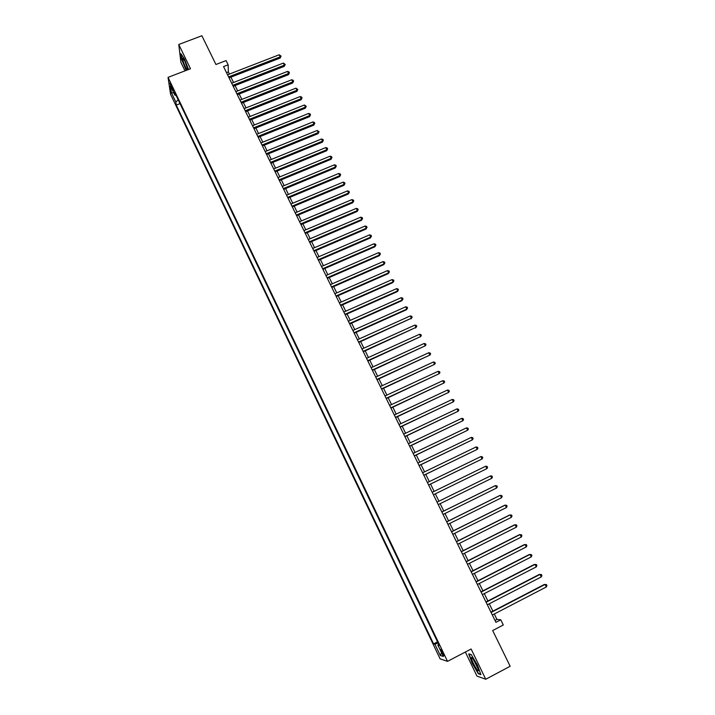 <?xml version="1.0" encoding="UTF-8"?>
<svg xmlns="http://www.w3.org/2000/svg" width="715" height="715" viewBox="0 0 715 715"><rect width="100%" height="100%" fill="white"/><g stroke="black" fill="none" stroke-linecap="round" stroke-linejoin="round"><path stroke-width="1.07" d="M442.987 652.795C441.584 650.024 440.798 648.925 440.628 649.506L441.709 652.411C443.112 655.172 443.899 656.272 444.069 655.7L442.987 652.795M465.349 652.035L476.95 676.095L485.753 679.25L510.152 666.273L492.68 630.541L503.306 624.981L500.768 619.816L496.952 619.413L494.288 613.997M170.572 94.335L440.127 658.864L447.527 661.366L168.052 77.363L170.572 94.335M168.052 77.363L190.494 68.747L178.768 44.491L180.913 62.393L184.997 70.865M178.768 44.491L201.88 35.75L215.939 64.502L226.074 60.596L228.148 64.815L223.536 66.584L495.942 622.336L500.768 619.816M171.466 87.355L173.432 90.599L169.982 83.092L171.466 87.355L172.261 87.042M438.724 644.385L437.83 645.019L439.207 645.395L174.442 91.985L174.889 95.193L176.024 95.301M437.83 645.019L443.3 656.442L440.288 655.485L434.917 644.233L433.594 643.875L176.274 105.078L175.845 102.004L171.448 92.798L170.429 85.863L174.889 95.193M485.753 679.25L471.122 649.005L447.527 661.366M229.408 74.074L228.362 71.938L228.148 64.815M492.894 611.146L489.283 603.782M487.898 600.975L484.287 593.611M482.929 590.831L479.318 583.476M477.969 580.732L474.367 573.376M473.035 570.668L469.424 563.313M468.111 560.64L464.509 553.285M463.213 550.639L459.602 543.284M458.324 540.683L454.713 533.327M453.453 530.762L449.842 523.398M448.6 520.869L444.998 513.513M443.765 511.011L440.163 503.655M438.947 501.188L435.346 493.842M434.139 491.384L430.555 484.082M429.34 481.606L425.783 474.349M424.558 471.855L421.028 464.652M419.794 462.149L416.282 454.99M415.049 452.47L411.563 445.365M410.312 442.826L406.853 435.766M405.602 433.21L402.161 426.203M400.901 423.629L397.486 416.675M396.217 414.083L392.83 407.175M391.552 404.574L388.182 397.71M386.895 395.091L383.553 388.281M382.266 385.644L378.941 378.879M377.645 376.224L374.347 369.503M373.042 366.84L369.762 360.163M368.448 357.491L365.204 350.859M363.881 348.169L360.646 341.582M359.323 338.874L356.115 332.341M354.783 329.615L351.592 323.126M350.252 320.392L347.088 313.948M345.738 311.195L342.601 304.796M341.243 302.034L338.124 295.67M336.765 292.9L333.664 286.581M332.296 283.792L329.222 277.527M327.845 274.721L324.789 268.491M323.412 265.676L320.374 259.491M318.988 256.658L315.976 250.527M314.582 247.676L311.588 241.581M310.185 238.721L307.218 232.67M305.806 229.801L302.865 223.795M301.444 220.908L298.521 214.938M297.1 212.042L294.187 206.117M292.766 203.203L289.879 197.322M288.44 194.4L285.58 188.554M284.132 185.614L281.29 179.822M279.842 176.873L277.018 171.108M275.561 168.15L272.764 162.43M271.298 159.454L268.518 153.779M267.053 150.793L264.282 145.154M262.816 142.16L260.072 136.565M258.589 133.553L255.863 127.994M254.379 124.973L251.68 119.45M250.187 116.42L247.497 110.941M246.005 107.894L243.341 102.46M241.84 99.394L239.185 93.996M237.684 90.93L235.056 85.568M233.537 82.484L230.927 77.166M226.512 72.653L228.362 71.938M495.012 620.423L496.952 619.413M178.187 99.814L175.845 102.004M180.01 103.63L176.274 105.078M437.509 641.847L433.594 643.875M434.917 644.233L438.063 643M173.772 92.852L171.448 92.798M440.288 655.485L441.53 652.759M188.554 69.498L184.461 59.023L180.877 53.67L181.512 59.032L186.177 70.41M480.918 674.629L477.37 664.995L471.23 654.582L468.718 653.894L472.231 663.395L478.29 673.718L480.918 674.629M478.773 673.459L478.29 673.718M229.077 77.881L280.155 58.049L280.235 56.851L228.594 76.889M279.19 54.778L281.067 56.136L280.235 56.851L279.19 54.778L227.558 74.789M281.067 56.136L280.155 58.049M187.866 69.766L184.899 61.195L182.745 58.085C182.459 59.399 183.406 62.491 185.587 67.371L187.124 70.043M184.613 60.614L187.33 67.424M186.436 70.311L181.807 59.13L181.226 54.179M472.901 658.488L471.498 657.425C471.668 660.213 473.5 664.289 477.021 669.651C478.317 671.26 478.782 671.197 478.406 669.446L472.901 658.488M473.714 659.623L477.843 667.694M480.73 674.138L478.371 673.316L472.499 663.323L469.094 654.109L471.31 654.717M233.197 86.292L284.311 66.343L284.4 65.154L232.724 85.317M283.363 63.081L285.231 64.439L284.4 65.154L283.363 63.081L231.687 83.208M285.231 64.439L284.311 66.343M237.335 94.729L288.494 74.664L288.592 73.493L236.862 93.772M287.537 71.411L288.994 71.929L289.414 72.76L288.592 73.493L287.537 71.411L235.825 91.654M289.414 72.76L288.494 74.664M241.482 103.192L292.676 83.011L292.784 81.859L241.018 102.254M291.738 79.767L293.186 80.277L293.606 81.117L292.784 81.859L291.738 79.767L239.981 100.127M293.606 81.117L292.676 83.011M245.638 111.674L296.877 91.377L296.993 90.242L245.191 110.762M295.947 88.142L297.815 89.491L296.993 90.242L295.947 88.142L244.146 108.626M297.815 89.491L296.877 91.377M249.812 120.191L301.095 99.778L301.221 98.661L249.374 119.298M300.166 96.552L301.614 97.061L302.034 97.901L301.221 98.661L300.166 96.552L248.328 117.153M302.034 97.901L301.095 99.778M254.004 128.736L305.323 108.206L305.457 107.107L253.575 127.86M304.402 104.989L306.27 106.329L305.457 107.107L304.402 104.989L252.52 125.715M306.27 106.329L305.323 108.206M258.204 137.307L309.568 116.661L309.711 115.571L257.784 136.449M308.648 113.453L310.096 113.944L310.516 114.793L309.711 115.571L308.648 113.453L256.73 134.295M310.516 114.793L309.568 116.661M262.423 145.914L313.822 125.134L313.974 124.07L262.003 145.065M312.911 121.943L314.359 122.435L314.779 123.284L313.974 124.07L312.911 121.943L260.948 142.911M314.779 123.284L313.822 125.134M266.65 154.538L318.086 133.642L318.255 132.597L266.248 153.716M317.183 130.461L319.06 131.792L318.255 132.597L317.183 130.461L265.185 151.553M319.06 131.792L318.086 133.642M270.896 163.19L322.376 142.178L322.545 141.15L270.493 162.385M321.473 139.014L322.921 139.479L323.35 140.337L322.545 141.15L321.473 139.014L269.43 160.214M323.35 140.337L322.376 142.178M275.15 171.877L326.666 150.74L326.853 149.73L274.766 171.091M325.781 147.585L327.22 148.05L327.649 148.908L326.853 149.73L325.781 147.585L273.693 168.91M327.649 148.908L326.666 150.74M279.422 180.591L330.982 159.329L331.179 158.337L279.047 179.822M330.098 156.183L331.537 156.648L331.966 157.506L331.179 158.337L330.098 156.183L277.974 177.642M331.966 157.506L330.982 159.329M283.703 189.332L335.308 167.953L335.514 166.979L283.337 188.581M334.423 164.816L335.871 165.272L336.3 166.13L335.514 166.979L334.423 164.816L282.264 186.392M336.3 166.13L335.308 167.953M288.002 198.1L339.643 176.596L339.857 175.64L287.644 197.376M338.776 173.468L340.215 173.924L340.644 174.782L339.857 175.64L338.776 173.468L286.572 195.177M340.644 174.782L339.643 176.596M292.319 206.903L343.995 185.274L344.228 184.336L291.97 206.197M343.129 182.155L344.567 182.602L345.005 183.469L344.228 184.336L343.129 182.155L290.889 203.99M345.005 183.469L343.995 185.274M296.645 215.724L348.366 193.971L348.598 193.05L296.305 215.045M347.508 190.869L348.947 191.307L349.385 192.174L348.598 193.05L347.508 190.869L295.224 212.829M349.385 192.174L348.366 193.971M300.988 224.582L352.745 202.703L352.995 201.8L300.657 223.92M351.896 199.61L353.335 200.039L353.773 200.915L352.995 201.8L351.896 199.61L299.567 221.695M353.773 200.915L352.745 202.703M305.341 233.474L357.143 211.461L357.402 210.576L305.019 232.822M356.293 208.387L357.732 208.807L358.17 209.683L357.402 210.576L356.293 208.387L303.929 230.596M358.17 209.683L357.143 211.461M309.711 242.385L361.549 220.247L361.826 219.389L309.407 241.759M360.718 217.181L362.147 217.601L362.594 218.477L361.826 219.389L360.718 217.181L308.308 239.525M362.594 218.477L361.549 220.247M314.091 251.331L365.973 229.068L366.259 228.228L313.796 250.724M365.151 226.012L366.581 226.423L367.018 227.307L366.259 228.228L365.151 226.012L312.696 248.48M367.018 227.307L365.973 229.068M318.497 260.305L370.415 237.916L370.71 237.085L318.211 259.724M369.592 234.869L371.022 235.271L371.469 236.165L370.71 237.085L369.592 234.869L317.103 257.471M371.469 236.165L370.415 237.916M322.903 269.314L374.866 246.791L375.169 245.987L322.635 268.751M374.052 243.761L375.482 244.155L375.929 245.048L375.169 245.987L374.052 243.761L321.527 266.489M375.929 245.048L374.866 246.791M327.336 278.35L379.334 255.693L379.647 254.906L327.068 277.804M378.53 252.672L379.96 253.065L380.407 253.959L379.647 254.906L378.53 252.672L325.96 275.534M380.407 253.959L379.334 255.693M331.778 287.412L383.821 264.63L384.143 263.862L331.528 286.894M383.017 261.619L384.447 262.003L384.893 262.897L384.143 263.862L383.017 261.619L330.41 284.615M384.893 262.897L383.821 264.63M336.238 296.502L388.317 273.595L388.656 272.844L335.996 296.01M387.521 270.592L388.951 270.976L389.407 271.87L388.656 272.844L387.521 270.592L334.87 293.722M389.407 271.87L388.317 273.595M340.706 305.627L392.83 282.586L393.179 281.853L340.474 305.153M392.043 279.601L393.473 279.967L393.92 280.87L393.179 281.853L392.043 279.601L339.357 302.865M393.92 280.87L392.83 282.586M345.202 314.788L397.361 291.604L397.719 290.898L344.979 314.332M396.584 288.637L398.005 289.003L398.461 289.906L397.719 290.898L396.584 288.637L343.852 312.035M398.461 289.906L397.361 291.604M349.698 323.975L401.901 300.657L402.268 299.969L349.492 323.538M401.133 297.699L402.554 298.057L403.01 298.968L402.268 299.969L401.133 297.699L348.357 321.241M403.01 298.968L401.901 300.657M354.22 333.19L406.46 309.747L406.844 309.077L354.014 332.779M405.7 306.798L407.121 307.146L407.577 308.058L406.844 309.077L405.7 306.798L352.888 330.464M407.577 308.058L406.46 309.747M358.751 342.44L411.429 318.211L358.564 342.056M410.276 315.923L411.697 316.262L412.153 317.183L411.429 318.211L410.276 315.923L357.429 339.732M412.153 317.183L411.036 318.854M363.3 351.717L416.023 327.372L363.122 351.351M414.879 325.084L416.291 325.414L416.756 326.335L416.023 327.372L414.879 325.084L361.978 349.027M416.756 326.335L415.621 327.997M367.868 361.03L420.643 336.568L367.698 360.691M419.491 334.271L420.903 334.593L421.367 335.514L420.643 336.568L419.491 334.271L366.554 358.349M372.444 370.379L425.273 345.792L372.292 370.057M424.111 343.486L425.532 343.808L425.988 344.728L425.273 345.792L424.111 343.486L371.139 367.707M377.037 379.754L429.921 355.051L376.894 379.451M428.759 352.736L430.171 353.049L430.636 353.979L429.921 355.051L428.759 352.736L375.741 377.1M381.649 389.157L434.586 364.337L381.515 388.88M433.415 362.013L434.827 362.326L435.292 363.256L434.586 364.337L433.415 362.013L380.362 386.52M386.279 398.595L439.26 373.659L386.154 398.344M438.089 371.326L439.502 371.63L439.966 372.56L439.26 373.659L438.089 371.326L384.992 395.976M390.917 408.068L443.952 383.008L390.81 407.836M442.782 380.675L444.185 380.961L444.659 381.899L443.952 383.008L442.782 380.675L389.639 405.459M395.574 417.569L448.663 392.392L395.475 417.363M447.483 390.041L448.895 390.336L449.36 391.275L448.663 392.392L447.483 390.041L394.305 414.977M400.248 427.105L453.39 401.812L400.168 426.927M452.211 399.453L453.614 399.73L454.088 400.677L453.39 401.812L452.211 399.453L398.988 424.531M404.94 436.677L458.136 411.259L404.869 436.516M456.948 408.891L458.351 409.159L458.824 410.106L458.136 411.259L456.948 408.891L403.689 434.112M409.65 446.276L462.891 420.733L409.579 446.142M461.702 418.364L463.106 418.624L463.579 419.571L462.891 420.733L461.702 418.364L408.399 443.729M414.369 455.911L467.664 430.242L414.316 455.804M466.466 427.865L467.869 428.124L468.352 429.072L467.664 430.242L466.466 427.865L413.136 453.382M419.106 465.581L472.454 439.788L419.07 465.492M471.257 437.401L472.651 437.652L473.133 438.608L472.454 439.788L471.257 437.401L417.882 463.07M423.861 475.278L477.263 449.369L423.834 475.216M476.056 446.973L477.459 447.215L477.942 448.171L477.263 449.369L476.056 446.973L422.645 472.785M428.634 485.011L482.089 458.976L428.616 484.976M480.882 456.572L482.276 456.805L482.759 457.77L482.089 458.976L480.882 456.572L427.418 482.536M485.717 466.207L487.112 466.43L487.594 467.396L486.924 468.62L433.415 494.771L486.924 468.62L485.717 466.207L432.218 492.322M491.786 478.29L492.447 477.057L491.956 476.092L490.57 475.868L437.026 502.136L490.57 475.868L491.786 478.29L438.232 504.602M441.861 511.994L495.432 485.574L496.657 488.005L443.068 514.46M441.843 511.958L494.825 485.834L496.827 485.78L497.318 486.754L496.657 488.005M446.705 521.879L500.321 495.307L501.546 497.747L447.921 524.354M446.678 521.825L499.705 495.54L501.716 495.513L502.198 496.487L501.546 497.747M451.567 531.799L505.228 505.076L506.452 507.525L452.792 534.284M451.531 531.719L504.593 505.291L506.613 505.273L507.105 506.247L506.452 507.525M456.447 541.755L510.144 514.88L511.377 517.329L457.672 544.249M456.393 541.648L509.5 515.068L511.529 515.059L512.02 516.042L511.377 517.329M461.345 551.748L515.086 524.712L516.319 527.178L462.578 554.25M461.282 551.614L514.425 524.881L516.462 524.89L516.963 525.874L516.319 527.178M466.26 561.775L520.037 534.579L521.28 537.054L467.494 564.287M466.18 561.615L519.358 534.722L521.423 534.749L521.914 535.741L521.28 537.054M471.194 571.839L525.007 544.49L526.258 546.966L472.427 574.36M471.105 571.651L524.318 544.607L526.392 544.651L526.884 545.643L526.258 546.966M476.145 581.938L529.994 554.429L531.245 556.913L477.388 584.468M476.038 581.724L529.297 554.518L531.379 554.581L531.871 555.573L531.245 556.913M481.115 592.065L535.008 564.394L536.259 566.897L482.357 594.612M480.989 591.832L534.293 564.466L536.384 564.546L536.885 565.538L536.259 566.897M486.093 602.236L540.031 574.404L541.282 576.916L487.344 604.783M485.968 601.967L539.298 574.449L541.398 574.547L541.907 575.548L541.282 576.916M491.098 612.442L545.071 584.45L546.332 586.97L492.349 614.998M490.955 612.147L544.329 584.468L546.439 584.575L546.948 585.585L546.332 586.97M173.021 88.964L172.36 89.223M183.496 58.702L182.745 58.085M472.695 658.229L471.498 657.425"/></g></svg>
